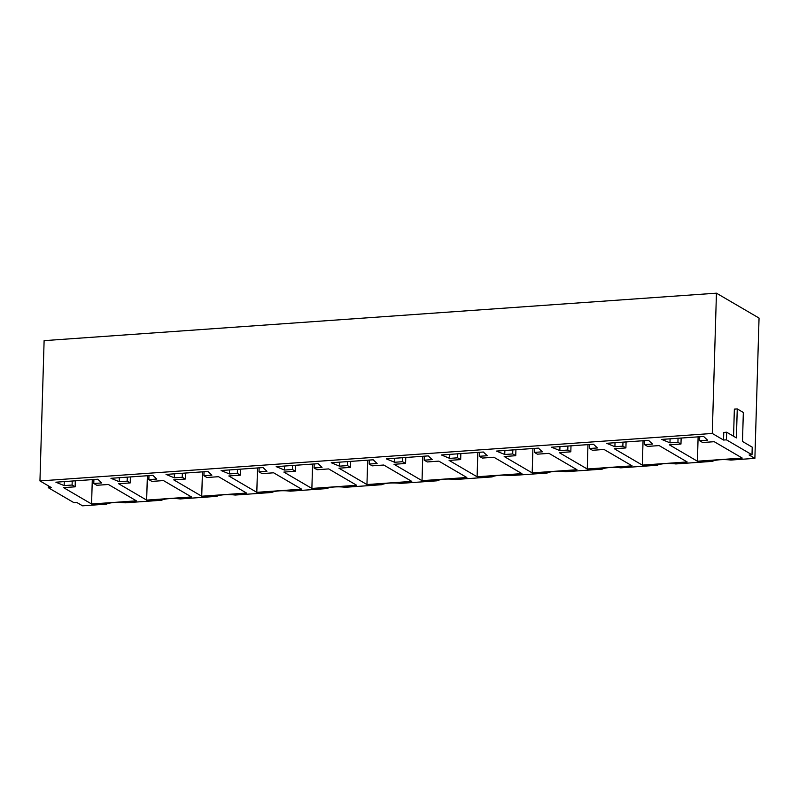 <?xml version="1.0" encoding="UTF-8"?>
<svg xmlns="http://www.w3.org/2000/svg" width="799" height="799" viewBox="0 0 799 799"><rect width="100%" height="100%" fill="white"/><g stroke="black" fill="none" stroke-linecap="round" stroke-linejoin="round"><path stroke-width="1.2" d="M737.257 408.928L743.34 412.484L742.481 441.457L752.219 447.15L751.999 454.781L726.431 439.83L723.534 440.039L723.764 432.419L726.651 432.209L736.398 437.902L737.257 408.928L734.361 409.138L733.562 436.244M726.431 439.83L726.651 432.209M751.999 454.781L749.102 454.981L754.885 458.356L730.885 460.054A14.022 3.286 1.7 0 0 712.388 461.363L675.814 463.939A14.022 3.286 1.7 0 0 657.307 465.248L620.743 467.834A14.022 3.286 1.7 0 0 602.236 469.143L565.662 471.72A14.022 3.286 1.7 0 0 547.165 473.028L510.591 475.605A14.022 3.286 1.7 0 0 492.084 476.913L455.51 479.5A14.022 3.286 1.7 0 0 437.013 480.808L400.439 483.385A14.022 3.286 1.7 0 0 381.932 484.693L345.358 487.28A14.022 3.286 1.7 0 0 326.861 488.579L290.287 491.165A14.022 3.286 1.7 0 0 271.78 492.474L235.206 495.05A14.022 3.286 1.7 0 0 216.709 496.359L180.135 498.946A14.022 3.286 1.7 0 0 161.628 500.244L125.063 502.831A14.022 3.286 1.7 0 0 106.557 504.139L82.557 505.827L76.774 502.451L73.888 502.651L48.32 487.71L51.216 487.51L39.95 480.928L712.279 433.458L723.534 440.039M754.885 458.356L759.05 318.072L716.443 293.173L44.115 340.644L39.95 480.928M669.402 444.853L697.407 461.223L742.221 458.057L714.216 441.697L702.651 442.506L699.614 440.728L707.564 440.169L703.639 436.464L661.722 439.42L669.971 442.826L677.932 442.266L680.968 444.044L669.402 444.853M698.126 436.843L697.407 461.223M699.724 436.733L699.614 440.728M670.091 438.831L669.971 442.826M678.041 438.261L677.932 442.266M681.148 438.052L680.968 444.044M614.331 448.748L642.326 465.108L687.14 461.942L659.145 445.582L647.58 446.401L644.533 444.624L652.483 444.054L648.568 440.349L606.641 443.305L614.9 446.711L622.85 446.152L625.897 447.929L614.331 448.748M643.055 440.738L642.326 465.108M644.653 440.629L644.533 444.624M615.02 442.716L614.9 446.711M622.97 442.157L622.85 446.152M626.076 441.937L625.897 447.929M559.25 452.634L587.255 469.003L632.069 465.837L604.064 449.467L592.498 450.286L589.462 448.509L597.412 447.949L593.487 444.234L551.57 447.2L559.829 450.596L567.779 450.037L570.816 451.815L559.25 452.634M587.974 444.624L587.255 469.003M589.582 444.514L589.462 448.509M559.939 446.601L559.829 450.596M567.899 446.042L567.779 450.037M570.995 445.822L570.816 451.815M504.179 456.519L532.184 472.888L576.988 469.722L548.993 453.363L537.427 454.172L534.381 452.394L542.331 451.834L538.416 448.129L496.499 451.085L504.748 454.491L512.698 453.932L515.745 455.71L504.179 456.519M532.903 448.519L532.184 472.888M534.501 448.399L534.381 452.394M504.868 450.496L504.748 454.491M512.818 449.937L512.698 453.932M515.924 449.717L515.745 455.71M449.108 460.414L477.103 476.773L521.917 473.617L493.912 457.248L482.356 458.067L479.31 456.289L487.26 455.72L483.335 452.014L441.418 454.971L449.677 458.376L457.627 457.817L460.663 459.595L449.108 460.414M477.832 452.404L477.103 476.773M479.43 452.294L479.31 456.289M449.797 454.381L449.677 458.376M457.747 453.822L457.627 457.817M460.843 453.602L460.663 459.595M394.027 464.299L422.032 480.668L466.836 477.502L438.841 461.133L427.275 461.952L424.229 460.174L432.179 459.615L428.264 455.899L386.346 458.866L394.596 462.271L402.546 461.702L405.592 463.48L394.027 464.299M422.751 456.289L422.032 480.668M424.349 456.179L424.229 460.174M394.716 458.266L394.596 462.271M402.666 457.707L402.546 461.702M405.772 457.487L405.592 463.48M338.956 468.194L366.951 484.554L411.765 481.388L383.76 465.028L372.204 465.847L369.158 464.059L377.108 463.5L373.193 459.795L331.265 462.751L339.525 466.157L347.475 465.597L350.521 467.375L338.956 468.194M367.68 460.184L366.951 484.554M369.278 460.064L369.158 464.059M339.645 462.162L339.525 466.157M347.595 461.602L347.475 465.597M350.691 461.383L350.521 467.375M283.875 472.079L311.88 488.439L356.694 485.283L328.689 468.913L317.123 469.732L314.077 467.954L322.027 467.395L318.112 463.68L276.194 466.636L284.444 470.042L292.394 469.482L295.44 471.26L283.875 472.079M312.599 464.069L311.88 488.439M314.197 463.959L314.077 467.954M284.564 466.047L284.444 470.042M292.514 465.487L292.394 469.482M295.62 465.268L295.44 471.26M228.804 475.964L256.799 492.334L301.613 489.168L273.618 472.798L262.052 473.617L259.006 471.839L266.956 471.28L263.041 467.565L221.113 470.531L229.373 473.937L237.323 473.368L240.369 475.155L228.804 475.964M257.528 467.954L256.799 492.334M259.126 467.844L259.006 471.839M229.493 469.942L229.373 473.937M237.443 469.373L237.323 473.368M240.539 469.153L240.369 475.155M173.723 479.859L201.728 496.219L246.541 493.053L218.536 476.693L206.971 477.512L203.935 475.725L211.885 475.165L207.96 471.46L166.042 474.416L174.292 477.822L182.242 477.263L185.288 479.04L173.723 479.859M202.447 471.849L201.728 496.219M204.045 471.73L203.935 475.725M174.412 473.827L174.292 477.822M182.362 473.268L182.242 477.263M185.468 473.048L185.288 479.04M118.651 483.745L146.646 500.114L191.46 496.948L163.465 480.579L151.9 481.398L148.854 479.62L156.804 479.06L152.889 475.345L110.961 478.301L119.221 481.707L127.171 481.148L130.217 482.926L118.651 483.745M147.376 475.735L146.646 500.114M148.974 475.625L148.854 479.62M119.341 477.712L119.221 481.707M127.291 477.153L127.171 481.148M130.397 476.933L130.217 482.926M716.443 293.173L712.279 433.458M91.575 503.999L136.389 500.833L108.384 484.474L96.819 485.283L93.783 483.505L101.733 482.946L97.808 479.23L55.89 482.197L64.15 485.602L72.1 485.033L75.136 486.821L63.57 487.63L91.575 503.999L92.294 479.62M93.892 479.51L93.783 483.505M64.26 481.607L64.15 485.602M72.21 481.038L72.1 485.033M75.316 480.818L75.136 486.821M48.32 487.71L48.379 485.852"/></g></svg>
